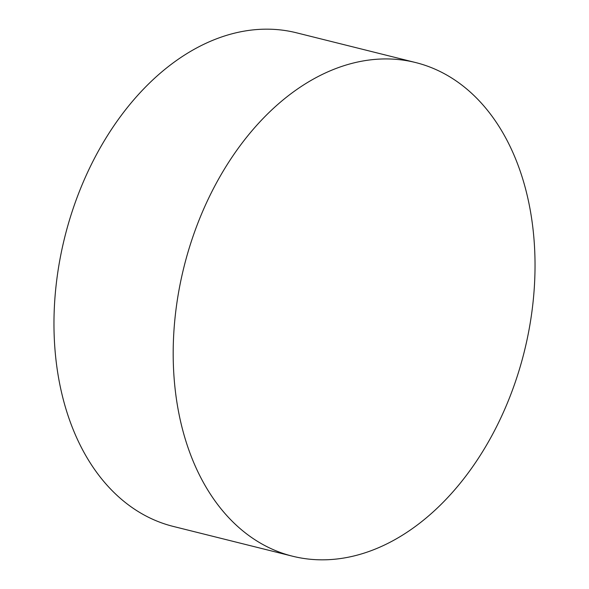 <?xml version="1.0" encoding="UTF-8"?>
<svg xmlns="http://www.w3.org/2000/svg" width="589" height="589" viewBox="0 0 589 589"><rect width="100%" height="100%" fill="white"/><g stroke="black" fill="none" stroke-linecap="round" stroke-linejoin="round"><path stroke-width="0.88" d="M532.095 310.293A254.389 175.338 -76 0 1 292.483 556.193A254.389 175.338 -76 0 1 176.126 308.474A254.389 175.338 -76 0 1 415.731 62.574A254.389 175.338 -76 0 1 532.095 310.293M292.483 556.193L173.269 526.426A254.389 175.338 -76 0 1 56.905 278.707A254.389 175.338 -76 0 1 296.517 32.807L415.731 62.574"/></g></svg>

